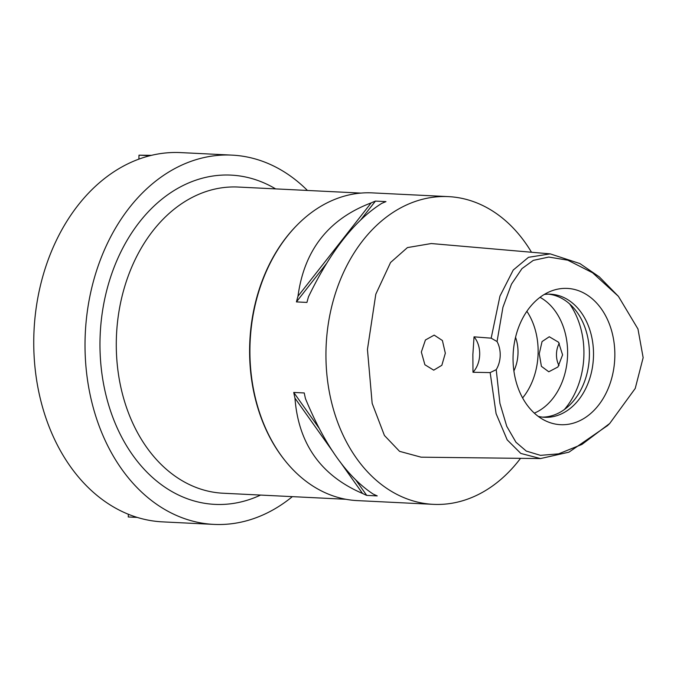 <?xml version="1.0" encoding="UTF-8"?>
<svg xmlns="http://www.w3.org/2000/svg" width="677" height="677" viewBox="0 0 677 677"><rect width="100%" height="100%" fill="white"/><g stroke="black" fill="none" stroke-linecap="round" stroke-linejoin="round"><path stroke-width="1.02" d="M496.224 369.659A23.111 17.23 92.8 0 0 497.053 341.546L502.935 307.282L511.482 284.128L521.967 268.617L533.298 260.374L548.81 257.057L567.817 260.196L592.603 272.789L618.414 296.34L637.971 329.014L643.15 357.668L635.229 388.446L609.723 423.472L581.915 444.442L558.652 453.844L540.483 455.359L526.266 451.068L515.959 442.242L506.751 426.307L499.914 403.323L496.224 369.659L490.156 372.595L472.986 372.274L472.868 354.545L474.035 336.841A23.111 17.23 -87.2 0 1 472.986 372.274M614.809 357.261A68.225 50.86 92.8 0 0 551.924 290.788A68.225 50.86 92.8 0 0 513.081 355.831A68.225 50.86 92.8 0 0 545.518 420.806A68.225 50.86 92.8 0 0 614.809 357.261M497.053 341.546L491.172 338.17L474.035 336.841M607.574 425.562L568.951 452.16L540.491 458.566L520.808 453.438L507.183 439.847L496.089 413.647L490.156 372.595M491.172 338.17L499.956 296.103L513.234 270.047L528.483 257.311L550.223 253.875L579.918 263.573L599.314 276.876L618.414 296.34M445.331 353.216L442.403 340.514L434.194 335.123L425.427 339.981L421.339 352.057L424.885 364.751L433.72 370.167L441.844 365.301L445.331 353.216M550.223 253.875L431.266 243.542L407.427 247.587L390.561 262.49L375.803 294.216L367.442 349.459L372.164 403.374L384.418 435.472L399.557 451.339L421.094 457.178L540.491 458.566M520.528 458.337A154.043 114.836 -87.2 0 1 433.305 504.348A154.043 114.836 -87.2 0 1 326.026 348.875A154.043 114.836 -87.2 0 1 448.453 196.626A154.043 114.836 -87.2 0 1 531.496 252.25M448.453 196.626L372.426 192.886A154.043 114.836 92.8 0 0 296.577 225.619A154.043 114.836 92.8 0 0 249.999 345.135A154.043 114.836 92.8 0 0 285.009 460.58A154.043 114.836 92.8 0 0 357.278 500.608L433.305 504.348M375.456 201.094L385.966 201.611A154.043 114.836 92.8 0 0 381.676 203.422C354.79 220.33 330.401 251.446 308.5 296.763A154.043 114.836 92.8 0 0 306.935 302.424L296.424 301.908A154.043 114.836 -87.2 0 1 297.982 296.247C304.185 250.151 328.573 219.035 371.165 202.897A154.043 114.836 -87.2 0 1 375.456 201.094L360.613 220.025M293.733 392.44L304.244 392.956A154.043 114.836 92.8 0 0 305.471 398.66C324.655 445.102 347.174 476.879 373.052 493.982A154.043 114.836 92.8 0 0 377.233 495.911L366.722 495.395A154.043 114.836 -87.2 0 1 362.542 493.465C320.957 475.584 298.439 443.816 294.96 398.144A154.043 114.836 -87.2 0 1 293.733 392.44L319.138 428.262M285.009 460.58L284.518 459.971A153.273 114.261 -87.2 0 1 249.686 345.092A153.273 114.261 -87.2 0 1 296.027 226.177L296.577 225.619M360.934 193.089L238.186 187.047A153.273 114.261 92.8 0 0 116.368 338.534A153.273 114.261 92.8 0 0 223.114 493.228L345.862 499.279M275.632 188.891A164.833 122.875 92.8 0 0 100.061 338.035A164.833 122.875 92.8 0 0 260.56 495.073M292.362 496.639A184.855 137.803 -87.2 0 1 213.864 524.396A184.855 137.803 -87.2 0 1 85.124 337.823A184.855 137.803 -87.2 0 1 232.042 155.126A184.855 137.803 -87.2 0 1 307.434 190.457M232.042 155.126L180.767 152.604A184.855 137.803 92.8 0 0 33.85 335.301A184.855 137.803 92.8 0 0 162.59 521.874L213.864 524.396M513.894 370.937A34.662 25.836 92.8 0 0 517.998 353.377A34.662 25.836 92.8 0 0 515.544 337.315M526.875 311.293A61.615 45.934 -87.2 0 1 538.105 353.665A61.615 45.934 -87.2 0 1 522.61 397.949M539.256 353.716L541.405 366.333L548.776 371.783L557.933 366.985L562.587 354.866L558.542 342.223L549.275 336.748L542.057 341.572L539.256 353.716M534.322 413.139A61.615 45.934 92.8 0 0 567.588 355.112A61.615 45.934 92.8 0 0 540.026 297.321M559.016 365.614A17.526 11.678 90.8 0 1 556.486 353.961A17.526 11.678 90.8 0 1 559.295 343.273M569.594 303.888A73.175 54.549 -87.2 0 1 583.896 355.611A73.175 54.549 -87.2 0 1 564.398 409.509M548.514 294.156A61.615 45.934 -87.2 0 1 589.379 356.187A61.615 45.934 -87.2 0 1 542.463 417.125M538.257 416.397A61.615 45.934 92.8 0 0 544.511 417.286A61.615 45.934 92.8 0 0 593.484 356.39A61.615 45.934 92.8 0 0 550.57 294.199A61.615 45.934 92.8 0 0 544.257 294.47M128.342 514.266L128.266 516.966L137.219 517.414M138.887 159.137L139.005 155.177L149.964 155.71M139.005 155.177L151.453 155.346M355.823 480.01L366.722 495.395M294.96 398.144L333.516 452.524M340.066 461.765L362.542 493.465M326.619 263.387L296.424 301.908M371.165 202.897L297.982 296.247M609.723 423.472L607.294 425.841"/></g></svg>
